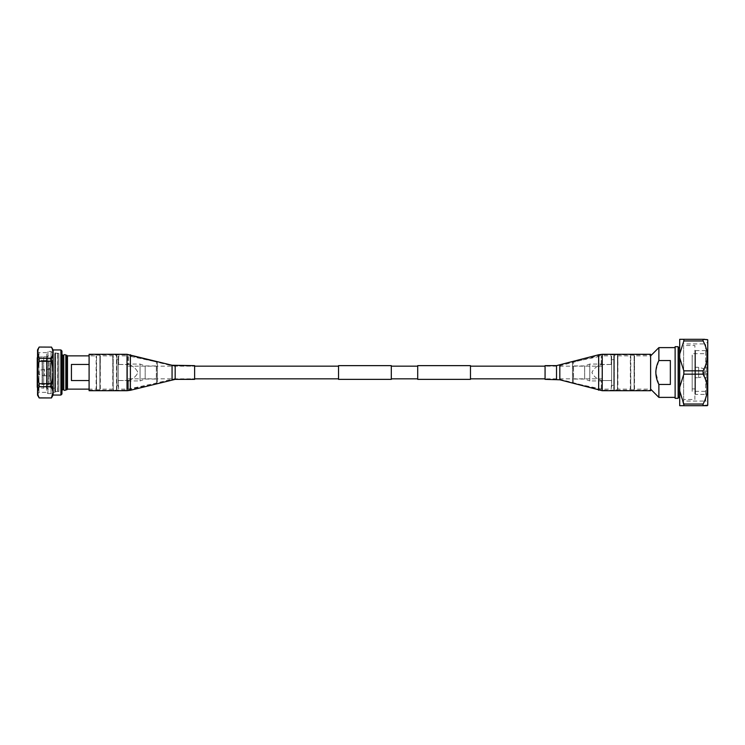 <?xml version="1.0" encoding="UTF-8"?>
<svg xmlns="http://www.w3.org/2000/svg" width="745" height="745" viewBox="0 0 745 745"><rect width="100%" height="100%" fill="white"/><g stroke="black" fill="none" stroke-linecap="round" stroke-linejoin="round"><path stroke-width="0.56" stroke-dasharray="3.73 2.79" d="M602.398 372.5L602.398 366.168L602.398 372.5M470.467 379.363L470.467 365.637M417.703 379.363L417.703 365.637M338.537 379.363L338.537 365.637M127.451 372.5L127.451 366.168L127.451 372.5M391.311 379.363L391.311 365.637M338.537 372.5L338.537 378.833L338.537 372.5M470.467 372.5L470.467 378.833L470.467 372.5M51.452 397.951L39.168 397.951M157.391 382.045L157.391 362.955L157.391 382.045A1.043 1.043 0 0 1 156.571 383.06L128.606 389.03A4.153 4.153 0 0 1 127.74 389.123L118.66 389.123L118.241 379.652L118.241 388.704M128.606 380.36L118.66 380.546L118.241 379.652L118.66 380.546L127.74 380.546L127.74 389.123L127.74 380.546L128.606 380.36C133.057 379.009 136.167 376.383 137.918 372.481C136.13 368.598 133.029 365.981 128.606 364.64C133.057 365.991 136.167 368.617 137.918 372.519C136.13 376.402 133.029 379.019 128.606 380.36L128.606 389.03L128.606 380.36M118.241 356.296L118.241 365.348L118.66 355.877L118.66 364.454L118.66 355.877L127.74 355.877L127.74 364.454L118.66 364.454L118.241 365.348L118.66 364.454L128.606 364.64L128.606 355.97L127.74 355.877L127.74 364.454L128.606 364.64L128.606 355.97L156.571 361.94A1.043 1.043 0 0 1 157.391 362.955M38.805 374.065L38.805 370.935L38.805 374.065A0.624 0.624 0 0 0 39.308 374.679L39.308 370.321A0.624 0.624 0 0 0 38.805 370.935M44.421 369.278L39.308 370.321L39.308 374.679L44.421 375.722L44.421 369.278L44.421 375.722L49.924 375.722L49.924 369.278L44.421 369.278M49.924 375.722L49.924 369.278M49.924 376.653L49.924 368.347L49.924 376.653L48.881 376.653L48.881 368.347L49.924 368.347M48.881 376.653L48.881 368.347M48.881 384.448L48.881 360.552L48.881 384.448L42.363 384.448L42.363 360.552L48.881 360.552M42.13 360.524A1.043 1.043 0 0 0 42.363 360.552L42.363 384.448A1.043 1.043 0 0 0 42.13 384.476L42.13 360.524L37.25 359.165L37.25 385.836L42.13 384.476L42.13 360.524M37.25 385.836L37.25 359.165M37.25 387.037L37.25 357.963M46.395 388.164L46.395 356.836L46.395 388.164L43.685 388.164L43.685 356.836L38.032 357.134A0.829 0.829 0 0 0 37.548 357.321M46.395 356.836L43.685 356.836L43.685 388.164L38.032 387.866A0.829 0.829 0 0 1 37.548 387.679M46.395 386.832L46.395 358.168L46.395 386.832A0.829 0.829 0 0 1 47.009 386.031L47.009 358.969A0.829 0.829 0 0 1 46.395 358.168M47.009 386.031L47.009 358.969M47.009 387.558L47.009 357.442L47.009 387.558A1.555 1.555 0 0 0 48.565 389.123A1.555 1.555 0 0 0 50.12 387.558L50.12 357.442A1.555 1.555 0 0 0 48.565 355.877A1.555 1.555 0 0 0 47.009 357.442M50.12 387.558L50.12 357.442M50.12 386.003L50.12 358.997L50.12 386.003A0.838 0.838 0 0 1 50.93 386.832L50.93 358.168A0.838 0.838 0 0 1 50.12 358.997M50.93 386.832L50.93 358.168M89.093 380.546L71.427 380.546L71.427 364.454L71.427 380.546L71.427 364.454L89.093 364.454L89.093 380.546L89.093 364.454M127.451 364.054L127.451 380.946L127.451 364.054L140.06 364.054L145.182 365.953L156.357 365.953L157.391 364.92L157.391 380.08L157.391 364.92M127.451 380.946L140.06 380.946L140.06 364.054L140.06 380.946L145.182 379.047L145.182 365.953L145.182 379.047L156.357 379.047L156.357 365.953L156.357 379.047L157.391 380.08M118.241 365.348L118.241 379.652L118.241 365.348M118.241 359.621L118.241 385.379L118.241 359.621L116.928 359.621L116.928 385.379L116.928 359.621M118.241 385.379L116.928 385.379M116.928 355.57L116.928 389.43L116.928 355.57L113.193 355.151L112.774 355.877L100.314 355.877L99.886 355.151L96.571 355.151L96.142 355.877L89.093 355.877M116.928 389.43L116.518 355.151L116.518 389.849L113.193 389.849L113.193 355.151L113.193 389.849L112.774 355.877L112.774 389.123L100.314 389.123L100.314 355.877L99.886 389.849L99.886 355.151L99.886 389.849L96.571 389.849L96.571 355.151L96.571 389.849L96.142 355.877L96.142 389.123L89.093 389.123M67.478 389.123L67.478 355.877M66.752 389.849L66.752 355.151M65.914 389.849L65.914 355.151M65.914 388.601L65.914 356.399L65.914 388.601M65.839 388.601L65.839 356.399L65.839 388.601M65.839 389.328L65.839 355.672M63.763 389.328L63.763 355.672M63.763 388.601L63.763 356.399L63.763 388.601M63.632 388.601L63.632 356.399L63.632 388.601M63.632 389.849L63.632 355.151M62.422 389.849L62.422 355.151M62.18 389.98L62.18 355.02M61.956 389.98L61.956 355.02L61.956 389.98M61.956 393.993L61.956 351.007M60.913 395.046L60.913 349.954M53.137 395.046L53.137 349.954M52.96 352.711L51.452 358.308L39.168 358.308L37.753 351.407M52.513 349.722L51.452 347.114L39.168 347.114L38.107 349.722M37.548 395.148L37.548 349.852M39.168 361.297C37.194 368.728 37.194 376.197 39.168 383.703L39.168 386.692L51.452 386.692L51.452 383.703C53.435 376.197 53.435 368.728 51.452 361.297L39.168 361.297L39.168 358.308M39.168 386.692L38.07 395.139M51.452 386.692L52.96 392.289M51.452 361.297L51.452 358.308M51.452 383.703L39.168 383.703M37.548 351.202L37.548 393.798L37.548 351.202L38.973 352.627L46.721 352.627L47.941 351.417L51.051 351.417L52.355 352.711L58.855 353.381L58.855 391.619L58.855 353.381M37.548 393.798L38.973 392.373L38.973 352.627L38.973 392.373L46.721 392.373L46.721 352.627L46.721 392.373L47.941 393.584L47.941 351.417L47.941 393.584L51.051 393.584L51.051 351.417L51.051 393.584L52.355 392.289L52.355 352.711L52.355 392.289L55 392.289L55 352.711L55 392.289L55.624 391.619L55.624 353.381L55.624 391.619L58.855 391.619M58.855 353.493L58.855 391.507L58.855 353.493L57.812 353.493L57.812 391.507L57.812 353.493M58.855 391.507L57.812 391.507M57.812 353.8L57.812 391.2L57.812 353.8L54.702 353.8L54.702 391.2L54.702 353.8M57.812 391.2L57.607 353.596L57.607 391.404L54.907 391.404L54.907 353.596L54.702 391.2M54.702 356.827L54.702 388.173L54.702 356.827L50.93 356.827L50.93 388.173L50.93 356.827M54.702 388.173L50.93 388.173M572.458 382.045L572.458 362.955L572.458 382.045A1.043 1.043 0 0 0 573.278 383.06L601.252 389.03A4.153 4.153 0 0 0 602.118 389.123L611.198 389.123L611.608 379.652L611.608 388.704M602.118 380.546L611.198 380.546L611.608 379.652L611.198 380.546L602.118 380.546L602.118 389.123L602.118 380.546M611.608 356.296L611.608 365.348L611.198 355.877L611.198 364.454L611.198 355.877L602.118 355.877L602.118 364.454L611.198 364.454L611.608 365.348L611.198 364.454L601.252 364.64C596.792 365.991 593.691 368.617 591.94 372.519C593.718 376.402 596.82 379.019 601.252 380.36C596.792 379.009 593.691 376.383 591.94 372.481C593.718 368.598 596.82 365.981 601.252 364.64L602.118 364.454L602.118 355.877L573.278 361.94A1.043 1.043 0 0 0 572.458 362.955M679.701 391.004L679.701 405.69L683.836 405.69L679.701 391.004L679.701 387.176L683.836 374.158L683.836 370.842L703.075 370.842C708.588 360.925 708.588 350.969 703.075 340.977L703.075 339.31L679.701 339.31L679.701 353.996L683.836 340.977L703.075 340.977M683.836 370.842L679.701 357.824L679.701 353.996M683.836 404.023L703.075 404.023C708.588 394.105 708.588 384.159 703.075 374.158L703.075 370.842M683.836 374.158L703.075 374.158M602.398 364.054L602.398 380.946L602.398 364.054L589.798 364.054L584.676 365.953L573.501 365.953L572.458 364.92L572.458 380.08L572.458 364.92M602.398 380.946L589.798 380.946L589.798 364.054L589.798 380.946L584.676 379.047L584.676 365.953L584.676 379.047L573.501 379.047L573.501 365.953L573.501 379.047L572.458 380.08M611.608 365.348L611.608 379.652L611.608 365.348M611.608 359.621L611.608 385.379L611.608 359.621L613.74 359.621L613.74 385.379L613.74 359.621M611.608 385.379L613.74 385.379M613.74 355.775L613.74 389.225L613.74 355.775L614.364 355.151L617.475 355.151L617.894 355.877L630.363 355.877L630.782 355.151L634.097 355.151L634.517 355.877L650.618 355.877L650.618 389.123L650.618 355.877M613.74 389.225L614.364 389.849L614.364 355.151L614.364 389.849L617.475 389.849L617.475 355.151L617.475 389.849L617.894 355.877L617.894 389.123L630.363 389.123L630.363 355.877L630.782 389.849L630.782 355.151L630.782 389.849L634.097 389.849L634.097 355.151L634.097 389.849L634.517 355.877L634.517 389.123L650.618 389.123M675.128 397.383L675.128 347.617L675.128 397.383M658.878 397.383L658.878 384.467L670.351 384.467L670.351 360.533L658.878 360.533L658.878 347.617M658.878 384.467L655.814 372.314M655.87 370.898L658.878 360.533M670.351 384.467L670.351 360.533L670.351 384.467M675.128 398.314L675.128 346.686M678.146 398.314L678.146 346.686M678.146 395.353L678.146 349.647L678.146 395.353M678.453 395.353L678.453 349.647L678.453 395.353M678.453 397.383L678.453 347.617M679.701 397.383L679.701 347.617L679.701 397.383M679.701 387.176L679.701 357.824M683.836 340.977L683.836 339.31M683.836 405.69L703.075 405.69L703.075 404.023M704.472 375.34L704.472 369.66L704.472 375.34A1.043 1.043 0 0 1 703.699 376.346L703.699 368.654A1.043 1.043 0 0 1 704.472 369.66M698.652 377.696L698.652 367.304L703.699 368.654L703.699 376.346L698.652 377.696L698.652 367.304L694.871 367.304L694.871 377.696L698.652 377.696M694.871 377.696L694.871 367.304M694.871 388.918L694.871 356.082L694.871 388.918L692.17 388.918L692.17 356.082L694.871 356.082M692.17 388.918L692.17 356.082M692.17 391.349L692.17 353.651L692.17 391.349L706.67 391.349L706.67 353.651L692.17 353.651M706.67 391.349L706.67 353.651L707.75 352.571L707.75 392.429L706.67 391.349M707.75 392.429L707.75 352.571M707.75 394.003L707.75 350.997M695.495 350.578L707.331 350.578L707.331 394.422L695.495 394.422L695.495 350.578L695.495 394.422M695.495 394.207L695.495 350.793L695.495 394.207L694.871 394.207L694.871 350.793L695.495 350.793M694.871 394.207L694.871 350.793M694.871 399.506L694.871 345.494L694.871 399.506L683.649 399.506L683.649 345.494L694.871 345.494M683.649 399.506L683.649 345.494M683.649 401.071L683.649 343.929L683.649 401.071L705.673 401.071L705.673 343.929L683.649 343.929M705.673 401.071L705.673 343.929L707.75 341.853L707.75 403.147L705.673 401.071M707.75 403.147L707.75 341.853M707.75 405.224L707.75 339.776M704.593 339.31L707.284 339.31M89.093 354.294L89.093 390.706M194.631 365.637L194.631 379.363M89.093 372.5L89.093 354.825L89.093 372.5M650.618 390.706L650.618 354.294M545.07 379.363L545.07 365.637M37.492 385.538L37.492 359.463L37.492 385.538M38.032 387.866L38.032 357.134L38.032 387.866M156.571 383.06L156.571 361.94L156.571 383.06M601.252 389.03L601.252 380.36L601.252 389.03M573.278 383.06L573.278 361.94L573.278 383.06M601.252 364.64L601.252 355.97L601.252 364.64M127.032 354.294L127.032 390.706M130.263 372.5L130.263 389.775L130.263 372.5M171.937 372.5L171.937 379.233L171.937 372.5M175.168 365.637L175.168 379.363M130.394 354.713L130.394 390.287M172.067 365.255L172.067 379.745M127.032 372.5L127.032 354.825L127.032 372.5M602.221 390.706L602.221 354.294M598.803 372.649L598.803 355.272L598.803 372.649M559.942 372.556L559.942 365.711L559.942 372.556M556.524 379.363L556.524 365.637M598.663 390.24L598.663 354.76M559.812 379.792L559.812 365.208M602.398 366.168L545.07 366.168L559.942 365.711L602.221 354.825L650.618 354.825M89.093 354.825L127.032 354.825L171.937 365.767L194.631 366.168L127.451 366.168M89.093 390.175L127.032 390.175L171.937 379.233L194.631 378.833L127.451 378.833M602.398 378.833L545.07 378.833L559.942 379.289L602.221 390.175L650.618 390.175"/><path stroke-width="1.12" d="M470.467 365.637L470.467 379.363L417.703 379.363L417.703 365.637L470.467 365.637M391.311 365.637L391.311 379.363L338.537 379.363L338.537 365.637L391.311 365.637M60.913 395.046L60.913 349.954L61.956 351.007L61.956 393.993L60.913 395.046L53.137 395.046L51.452 397.951L39.168 397.951L37.548 395.148L37.548 349.852L39.168 347.049L51.452 347.114L39.168 347.049M37.548 387.679A0.829 0.829 0 0 1 37.25 387.037L37.25 357.963A0.829 0.829 0 0 1 37.548 357.321M52.96 392.289L51.452 397.886C53.435 394.179 53.435 390.445 51.452 386.692L51.452 383.703C53.435 376.272 53.435 368.803 51.452 361.297L51.452 358.308L39.168 358.308C37.185 354.601 37.185 350.867 39.168 347.114M51.452 358.308C53.435 354.601 53.435 350.867 51.452 347.114M51.452 386.692L39.168 386.692L39.168 383.703C37.194 376.272 37.194 368.803 39.168 361.297L39.168 358.308M51.452 397.951L39.168 397.886C37.185 394.179 37.185 390.445 39.168 386.692M89.093 380.546L71.427 380.546L71.427 364.454L89.093 364.454M89.093 355.877L67.478 355.877L65.914 355.151L65.914 389.849L66.752 389.849L66.752 355.151M89.093 389.123L67.478 389.123L67.478 355.877M67.478 389.123L66.752 389.849M65.839 389.328L65.839 355.672A1.043 1.043 0 0 0 64.796 354.629A1.043 1.043 0 0 0 63.763 355.672L63.763 389.328A1.043 1.043 0 0 0 64.796 390.371A1.043 1.043 0 0 0 65.839 389.328M62.422 355.151L62.422 389.849L63.632 389.849L63.632 355.151L61.956 355.02M62.422 389.849L62.18 355.02M60.913 349.954L53.137 349.954L51.452 347.049M53.137 395.046L53.137 349.954M38.107 349.722L37.753 351.407M52.513 349.722L52.96 352.711M38.07 395.139L39.168 397.951M51.452 361.297L39.168 361.297M51.452 383.703L39.168 383.703M703.075 374.158L683.836 374.158L679.701 387.176L679.701 391.004L683.836 404.023L703.075 404.023C708.588 394.031 708.588 384.075 703.075 374.158L703.075 370.842L683.836 370.842L679.701 357.824L679.701 339.31L704.593 339.31M679.701 353.996L683.836 340.977L703.075 340.977C708.588 350.895 708.588 360.841 703.075 370.842M683.836 374.158L683.836 370.842M683.836 404.023L683.836 405.69L703.075 405.69L703.075 404.023M683.836 340.977L683.836 339.31M703.075 340.977L703.075 339.31L707.75 339.776L707.75 405.224L703.075 405.69L707.284 405.69M679.701 387.176L679.701 357.824M683.836 405.69L679.701 405.69L679.701 391.004M650.618 389.123L658.878 397.383L658.878 384.467L670.351 384.467L670.351 360.533L658.878 360.533L658.878 347.617L675.128 347.617M658.878 397.383L675.128 397.383M658.878 360.533C654.874 368.449 654.874 376.421 658.878 384.467M650.618 355.877L658.878 347.617M655.814 372.314L655.87 370.898M675.128 398.314L675.128 346.686L678.146 346.686L678.146 398.314L675.128 398.314M679.701 397.383L678.453 397.383L678.453 347.617L679.701 347.617M89.093 372.5L89.093 354.294L127.032 354.294L127.032 390.706L89.093 390.706L89.093 372.5M175.168 365.637L175.168 379.363L194.631 379.363L194.631 365.637L172.067 365.255L127.032 354.294M650.618 354.294L650.618 390.706L602.221 390.706L602.221 354.294L650.618 354.294M556.524 379.363L556.524 365.637L545.07 365.637L545.07 379.363L559.812 379.792L602.221 390.706M175.168 379.363L130.394 390.287L130.394 354.713M172.067 379.745L172.067 365.255M556.524 365.637L598.663 354.76L598.663 390.24M559.812 365.208L559.812 379.792M545.07 366.168L470.467 366.168M338.537 366.168L194.631 366.168M417.703 366.168L391.311 366.168M417.703 378.833L391.311 378.833M338.537 378.833L194.631 378.833M545.07 378.833L470.467 378.833M130.394 390.287L127.032 390.706M598.663 354.76L602.221 354.294"/></g></svg>
